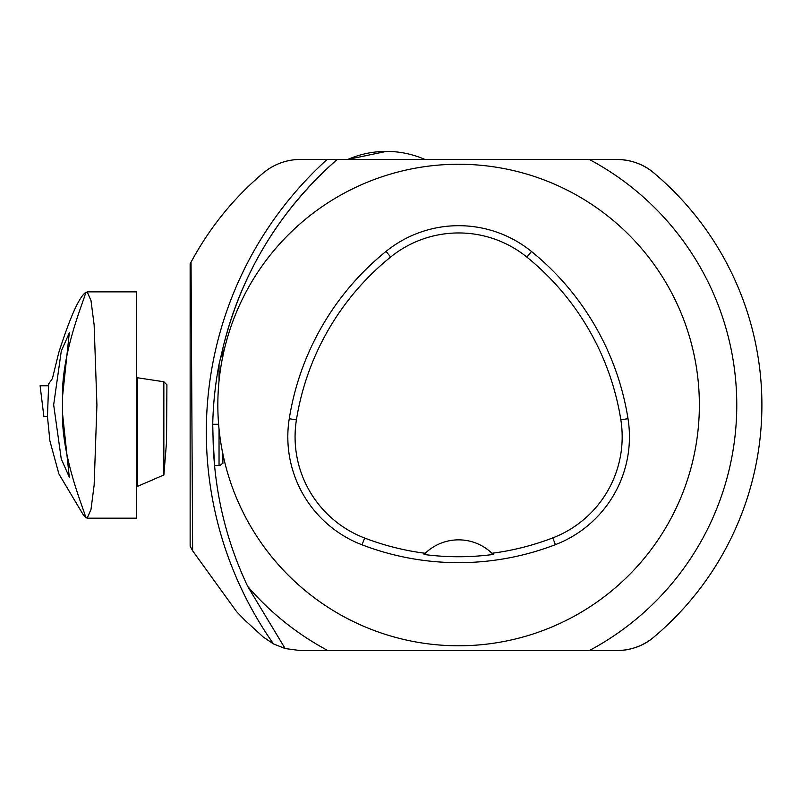 <?xml version="1.0" encoding="UTF-8"?>
<svg xmlns="http://www.w3.org/2000/svg" width="802" height="802" viewBox="0 0 802 802"><rect width="100%" height="100%" fill="white"/><g stroke="black" fill="none" stroke-linecap="round" stroke-linejoin="round"><path stroke-width="1.2" d="M653.961 173.021A57.784 57.784 0 0 0 616.738 159.438A57.784 57.784 0 0 1 653.961 173.021A303.296 303.296 0 0 1 653.961 637.019A57.784 57.784 0 0 1 616.738 650.602L589.249 650.602L616.738 650.602C631.385 650.272 643.795 645.75 653.961 637.019A303.296 303.296 0 0 0 653.961 173.021C643.795 164.29 631.385 159.768 616.738 159.438L337.211 159.438A361.161 361.161 0 0 0 222.324 350.524L219.036 364.359A361.522 361.522 0 0 0 212.73 424.278L213.071 438.313A361.161 361.161 0 0 0 214.595 465.751L220.279 465.3L222.244 463.596L222.886 453.631M244.73 620.086L263.236 637.019L273.512 643.936A367.857 367.857 0 0 1 327.126 159.438L300.459 159.438C286.474 159.568 274.073 164.099 263.236 173.021C233.673 197.974 209.613 227.698 191.036 262.194L190.144 263.878L190.144 546.162L192.64 550.814L236.63 611.705L244.74 620.086L236.63 611.705M327.126 159.438L337.211 159.438C279.437 210.395 241.332 273.292 222.886 348.128L222.324 350.524M616.738 159.438L589.249 159.438A278.174 278.174 0 0 1 589.249 650.602L300.459 650.602L285.141 648.537L247.688 586.402C229.593 548.097 218.555 507.877 214.595 465.751L213.071 438.313M217.833 405.02A240.77 240.77 0 0 1 578.984 196.51A240.77 240.77 0 0 1 578.984 613.53A240.77 240.77 0 0 1 217.833 405.02M289.251 418.734A269.662 269.662 0 0 1 386.063 251.377A115.568 115.568 0 0 1 531.475 251.477A269.662 269.662 0 0 1 628.006 418.674A115.568 115.568 0 0 1 555.395 544.658A269.662 269.662 0 0 1 362.043 544.819A115.568 115.568 0 0 1 289.251 418.734L296.419 419.877A262.404 262.404 0 0 1 390.634 257.021A108.31 108.31 0 0 1 526.904 257.121A262.404 262.404 0 0 1 620.838 419.817A108.31 108.31 0 0 1 552.789 537.881A262.404 262.404 0 0 1 491.947 553.27L493.15 554.463A48.15 48.15 0 0 0 492.137 553.45M296.419 419.877A108.31 108.31 0 0 0 364.639 538.042A262.404 262.404 0 0 0 425.23 553.29L424.027 554.483A263.748 263.748 0 0 0 493.15 554.463M425.23 553.29A48.15 48.15 0 0 1 491.947 553.27M425.04 553.47A48.15 48.15 0 0 0 424.027 554.483M263.236 173.021A303.296 303.296 0 0 0 249.422 185.392A303.296 303.296 0 0 1 263.236 173.021M222.886 356.409L222.886 348.128M273.512 643.936L285.141 648.537M192.64 550.814L191.036 262.194M222.886 454.102L222.886 463.767M214.756 467.576L214.595 465.751M315.878 650.602L327.948 650.602A278.174 278.174 0 0 1 247.688 586.402M300.459 159.438A57.784 57.784 0 0 0 267.708 169.613A57.784 57.784 0 0 1 300.459 159.438M347.847 159.438L386.374 151.398A96.31 96.31 0 0 0 347.847 159.438M163.849 381.752L137.583 377.792L137.583 486.333L163.889 474.954L166.525 442.032L166.916 384.82L163.849 381.752L163.849 475.065M43.859 416.338L40.1 385.762L43.859 416.338L47.448 416.338L48.681 383.887L52.421 378.534L58.716 352.79C70.015 317.402 79.027 297.241 85.744 292.319A241.101 240.77 -0 0 0 85.182 293.392C87.598 292.299 61.553 348.83 62.476 397.03L69.293 332.93L61.283 351.055L53.664 404.83L61.243 458.874L69.293 477.13L62.476 413.01L62.476 397.03M85.744 517.721L85.182 516.648A241.101 240.77 0 0 0 85.744 517.721L82.977 514.323L58.887 473.922L49.894 440.889L47.428 416.338M85.182 516.648C87.598 517.701 61.604 461.391 62.476 413.01M137.583 486.333L136.41 487.426M136.41 376.79L137.583 377.792M87.177 518.182L136.41 518.182L136.41 291.858L87.177 291.858L85.182 293.392M85.744 292.319L86.255 292.319M86.255 517.721L87.177 518.162L90.997 509.45L94.145 485.13L96.922 404.99L94.135 324.88L90.997 300.58L87.177 291.878M40.551 385.762L48.481 385.762L40.551 385.762M390.634 257.021L386.063 251.377M526.904 257.121L531.475 251.477M620.838 419.817L628.006 418.674M552.789 537.881L555.395 544.658M364.639 538.042L362.043 544.819M219.036 465.571L219.036 429.07M219.036 380.97L219.036 364.359M212.73 424.278L218.605 424.278M222.695 356.87L220.65 356.87M616.738 650.602A57.784 57.784 0 0 0 653.961 637.019M424.89 159.438A96.31 96.31 0 0 0 386.374 151.398"/></g></svg>
